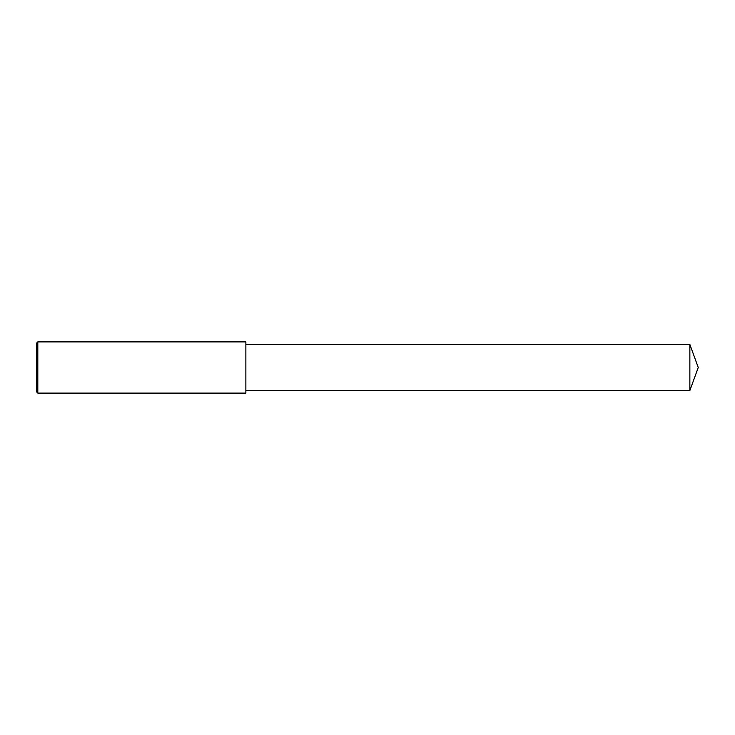 <?xml version="1.0" encoding="UTF-8"?>
<svg xmlns="http://www.w3.org/2000/svg" width="735" height="735" viewBox="0 0 735 735"><rect width="100%" height="100%" fill="white"/><g stroke="black" fill="none" stroke-linecap="round" stroke-linejoin="round"><path stroke-width="0.55" stroke-dasharray="3.67 2.76" d="M37.816 393.106L37.816 341.894M36.75 392.04L36.75 367.5M245.867 393.106L245.867 344.458M689.862 390.542L689.862 344.458"/><path stroke-width="1.1" d="M37.816 341.894L36.75 342.96L36.75 392.04L37.816 393.106L37.816 341.894L245.867 341.894L245.867 393.106L37.816 393.106M689.862 344.458L689.862 390.542L698.25 367.5L689.862 344.458L245.867 344.458M689.862 390.542L245.867 390.542"/></g></svg>
